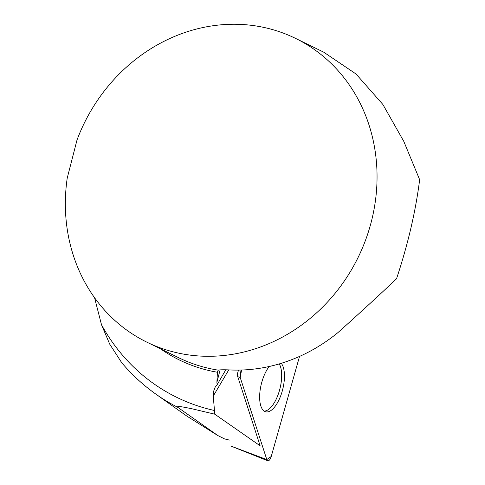<?xml version="1.0" encoding="UTF-8"?>
<svg xmlns="http://www.w3.org/2000/svg" width="485" height="485" viewBox="0 0 485 485"><rect width="100%" height="100%" fill="white"/><g stroke="black" fill="none" stroke-linecap="round" stroke-linejoin="round"><path stroke-width="0.73" d="M67.215 178.14A169.101 152.502 -63.9 0 0 146.882 342.174A169.101 152.502 -63.9 0 0 358.185 257.292A169.101 152.502 -63.9 0 0 295.517 38.376A169.101 152.502 -63.9 0 0 77.006 140.007L67.215 178.14M220.111 369.861L216.898 382.362L217.413 372.25L218.28 370.158C219.947 369.716 224.149 369.661 230.872 369.988A169.101 152.502 116.1 0 0 337.984 332.558C359.852 312.977 379.367 295.05 396.53 278.778C408.018 244.076 415.724 211.048 419.646 179.686L403.793 141.384L382.889 104.487L356.02 73.981L323.756 52.198L295.517 38.376M229.344 440.089L224.494 438.883L217.862 435.566L186.883 416.136L155.661 393.978A214.073 193.054 -63.9 0 0 177.728 407.303L217.862 435.566M238.675 370.097A4.995 2.116 104 0 0 237.723 376.621L260.136 445.812L214.788 414.19L192.199 408.825C186.149 407.606 175.988 405.369 177.728 407.303M228.756 369.909L213.248 396.045L214.788 414.19M121.717 362.713L109.737 344.192L101.51 324.768L94.545 297.681M216.898 382.362L217.141 384.726L225.786 369.825M213.248 396.045L213.497 391.601L215.104 387.315L217.141 384.726M160.62 348.891A170.823 154.054 -63.9 0 0 217.413 372.25L217.547 371.674M264.137 411.074A25.796 10.931 104 0 0 278.893 392.365A25.796 10.931 104 0 0 279.269 363.902M231.369 446.242L266.805 459.58A5.371 2.273 104 0 0 267.69 460.75A5.371 2.273 104 0 0 271.224 456.512L299.53 356.42L271.224 456.512L266.805 459.58L240.239 377.566L241.554 370.031A5.371 2.273 104 0 0 240.239 377.566L266.805 459.58M269.205 366.502A26.008 11.022 104 0 0 259.808 393.099A26.008 11.022 104 0 0 265.398 411.71A26.008 11.022 104 0 0 271.036 410.455A26.008 11.022 104 0 0 283.173 387.394A26.008 11.022 104 0 0 281.264 363.301M146.882 342.174L178.68 357.724A169.101 152.502 -63.9 0 0 218.28 370.158M101.51 324.768A205.537 185.355 -63.9 0 0 214.303 410.462M240.239 377.566L237.723 376.621M121.05 361.919C131.259 374.147 142.796 384.835 155.661 393.978M231.345 446.248L267.69 460.75"/></g></svg>
